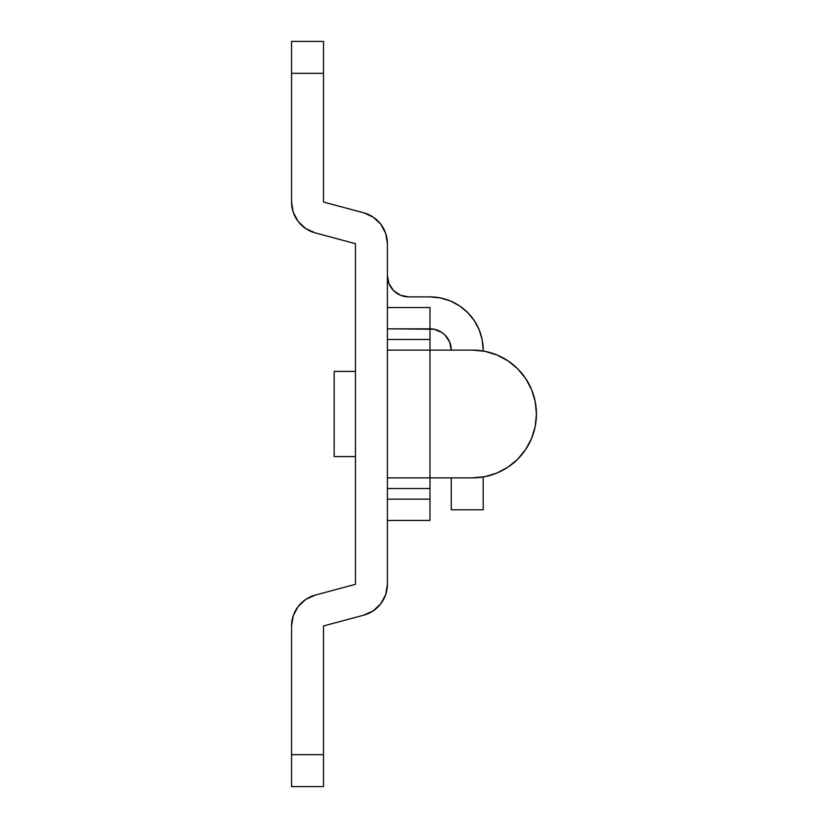 <?xml version="1.0" encoding="UTF-8"?>
<svg xmlns="http://www.w3.org/2000/svg" width="828" height="828" viewBox="0 0 828 828"><rect width="100%" height="100%" fill="white"/><g stroke="black" fill="none" stroke-linecap="round" stroke-linejoin="round"><path stroke-width="1.24" d="M293.267 615.69L298.173 606.51L293.267 615.69L298.173 606.51L305.77 599.4L315.251 595.104L355.45 584.33L315.251 595.104A31.94 31.94 0 0 0 291.57 625.958L291.57 786.6L323.51 786.6L323.51 625.958L363.709 615.183L323.51 625.958L323.51 754.66L291.57 754.66L291.57 625.958L293.267 615.69L298.173 606.51L305.77 599.4M434.12 329.244L429.97 328.83A21.29 21.29 0 0 1 451.26 350.13L449.635 341.974L445.019 335.071L441.8 332.421L434.12 329.244L387.39 328.83L429.97 328.83L429.97 339.48L387.39 339.48L387.39 307.54L429.97 307.54L429.97 328.83L429.97 307.54L387.39 307.54L387.39 243.67A31.94 31.94 0 0 0 363.709 212.817L323.51 202.042L363.709 212.817L373.19 217.112L380.787 224.222L385.693 233.403L387.39 243.67L387.39 343.558M385.693 594.597L380.787 603.778L385.693 594.597L380.787 603.778L373.19 610.888L363.709 615.183A31.94 31.94 0 0 0 387.39 584.33L387.39 520.46L429.97 520.46L429.97 499.17L429.97 520.46L387.39 520.46L387.39 584.33L385.693 594.597L380.787 603.778L373.19 610.888M380.787 224.222L385.693 233.403M429.97 484.442L429.97 499.17L387.39 499.17L387.39 520.46L387.39 488.52L387.39 499.17L429.97 499.17L429.97 488.52L387.39 488.52L387.39 477.87L429.97 477.87L429.97 350.13L387.39 350.13L387.39 477.87L472.55 477.87L429.97 477.87L429.97 488.52L387.39 488.52L387.39 484.442M429.97 328.83L429.97 343.558M387.39 350.13L387.39 339.48L429.97 339.48L429.97 350.13L472.55 350.13L387.39 350.13L387.39 477.87M472.55 350.13L485.011 351.351L496.997 354.984L508.04 360.894L517.717 368.833L525.656 378.51L531.566 389.553L535.198 401.539L536.43 414L535.198 426.461L531.566 438.447L525.656 449.49L517.717 459.167L508.04 467.106L496.997 473.016L485.011 476.649L472.55 477.87A63.87 63.87 0 0 0 536.43 414A63.87 63.87 0 0 0 472.55 350.13M485.011 476.649L496.997 473.016M535.198 426.461L536.43 414L535.198 401.539L531.566 389.553M517.717 368.833L508.04 360.894M496.997 354.984L485.011 351.351M429.97 477.87L429.97 350.13M334.16 456.58L355.45 456.58L334.16 456.58L334.16 371.42L334.16 456.58M355.45 371.42L334.16 371.42L355.45 371.42M323.51 202.042L323.51 41.4L291.57 41.4L291.57 202.042L291.57 73.34L323.51 73.34L323.51 202.042M315.251 232.896A31.94 31.94 0 0 1 291.57 202.042L293.267 212.31L298.173 221.49L305.77 228.6L315.251 232.896L355.45 243.67L355.45 584.33L355.45 243.67L315.251 232.896M323.51 754.66L291.57 754.66L291.57 786.6L323.51 786.6L323.51 754.66M291.57 73.34L323.51 73.34L323.51 41.4L291.57 41.4L291.57 73.34M451.26 477.87L451.26 509.81L483.2 509.81L483.2 476.98L483.2 509.81L451.26 509.81L451.26 477.87M483.2 351.02L483.2 350.13L483.2 351.02M429.97 296.9L408.68 296.9L429.97 296.9L440.351 297.925L450.339 300.947L459.54 305.863L467.603 312.487L474.227 320.55L479.143 329.751L482.175 339.739L483.2 350.13A53.23 53.23 0 0 0 429.97 296.9L440.351 297.925L450.339 300.947M387.39 275.61L389.005 283.756L393.621 290.659L400.524 295.275L408.68 296.9A21.29 21.29 0 0 1 387.39 275.61M389.005 283.756L393.621 290.659L400.524 295.275M404.519 296.486L408.68 296.9M447.669 338.3L445.019 335.071"/></g></svg>
